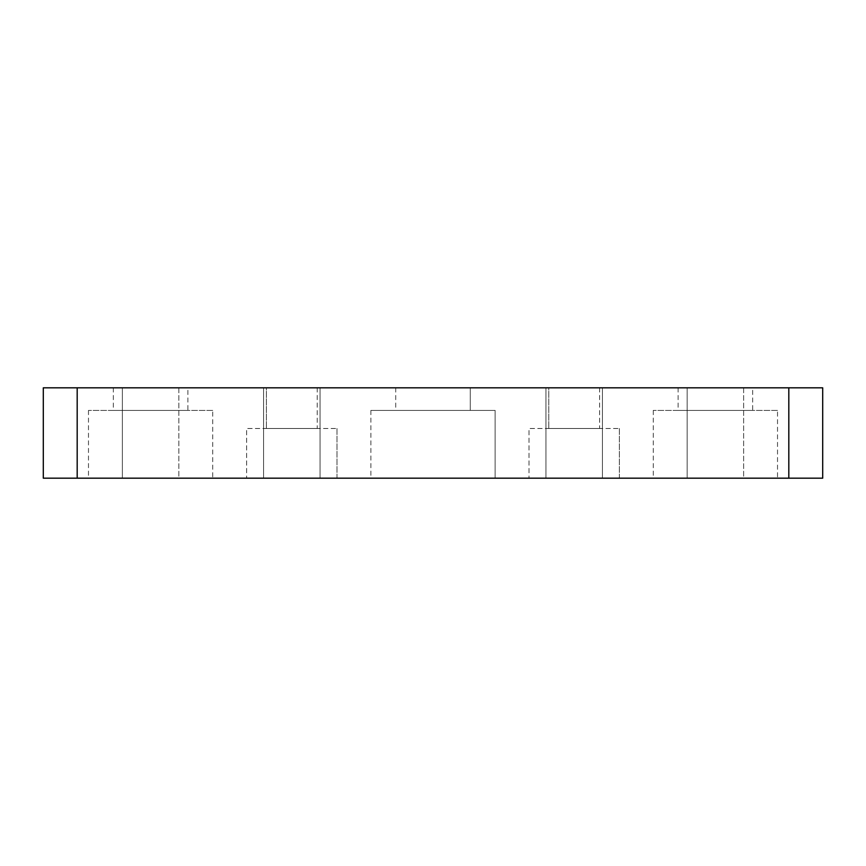 <?xml version="1.0" encoding="UTF-8"?>
<svg xmlns="http://www.w3.org/2000/svg" width="866" height="866" viewBox="0 0 866 866"><rect width="100%" height="100%" fill="white"/><g stroke="black" fill="none" stroke-linecap="round" stroke-linejoin="round"><path stroke-width="0.65" stroke-dasharray="4.33 3.25" d="M619.374 428.486L619.374 478.184L529.018 478.184L619.374 478.184L529.018 478.184L619.374 478.184L619.374 428.486L529.018 428.486L529.018 478.184L529.018 428.486L619.374 428.486M599.608 387.816L599.608 428.486L548.784 428.486L599.608 428.486L548.784 428.486L599.608 428.486L599.608 387.816L548.784 387.816L548.784 428.486L548.784 387.816L599.608 387.816M336.982 428.486L336.982 478.184L246.626 478.184L336.982 478.184L246.626 478.184L336.982 478.184L336.982 428.486L246.626 428.486L246.626 478.184L246.626 428.486L336.982 428.486M317.216 387.816L317.216 428.486L266.392 428.486L317.216 428.486L266.392 428.486L317.216 428.486L317.216 387.816L266.392 387.816L266.392 428.486L266.392 387.816L317.216 387.816M777.516 410.408L653.267 410.408L777.516 410.408L777.516 478.184L653.267 478.184L777.516 478.184M653.267 410.408L653.267 478.184M752.662 387.816L678.11 387.816L752.662 387.816L752.662 410.408L678.11 410.408L752.662 410.408M678.11 387.816L678.11 410.408M495.125 410.408L370.875 410.408L495.125 410.408L370.875 410.408L495.125 410.408L370.875 410.408L495.125 410.408L495.125 478.184L370.875 478.184L495.125 478.184L370.875 478.184L495.125 478.184L370.875 478.184L495.125 478.184L495.125 410.408L495.125 478.184M370.875 410.408L370.875 478.184M470.27 387.816L395.73 387.816L470.27 387.816L395.73 387.816L470.27 387.816L395.73 387.816L470.27 387.816L470.27 410.408L395.73 410.408L470.27 410.408L395.73 410.408L470.27 410.408L395.73 410.408L470.27 410.408L470.27 387.816L470.27 410.408M395.73 387.816L395.73 410.408M212.733 410.408L88.484 410.408L212.733 410.408L212.733 478.184L88.484 478.184L212.733 478.184M88.484 410.408L88.484 478.184M187.89 387.816L113.338 387.816L187.89 387.816L187.89 410.408L113.338 410.408L187.89 410.408M113.338 387.816L113.338 410.408M320.041 387.816L320.041 478.184L263.567 478.184L320.041 478.184L263.567 478.184L320.041 478.184L263.567 478.184L320.041 478.184L263.567 478.184L320.041 478.184L320.041 387.816L320.041 478.184L320.041 387.816L263.567 387.816L263.567 478.184L263.567 387.816L320.041 387.816L263.567 387.816L320.041 387.816L263.567 387.816L263.567 478.184L263.567 387.816L320.041 387.816M602.433 387.816L602.433 478.184L545.959 478.184L602.433 478.184L545.959 478.184L602.433 478.184L545.959 478.184L602.433 478.184L545.959 478.184L602.433 478.184L602.433 387.816L602.433 478.184L602.433 387.816L545.959 387.816L545.959 478.184L545.959 387.816L602.433 387.816L545.959 387.816L602.433 387.816L545.959 387.816L545.959 478.184L545.959 387.816L602.433 387.816M178.851 387.816L178.851 478.184L122.366 478.184L178.851 478.184L122.366 478.184L178.851 478.184L178.851 387.816L122.366 387.816L122.366 478.184L122.366 387.816L178.851 387.816M743.634 387.816L743.634 478.184L687.149 478.184L743.634 478.184L687.149 478.184L743.634 478.184L743.634 387.816L687.149 387.816L687.149 478.184L687.149 387.816L743.634 387.816M77.182 478.184L77.182 387.816L43.3 387.816L43.3 478.184L822.7 478.184L822.7 387.816L788.818 387.816L788.818 478.184M77.182 387.816L788.818 387.816"/><path stroke-width="1.3" d="M788.818 478.184L788.818 387.816L822.7 387.816L822.7 478.184L43.3 478.184L43.3 387.816L77.182 387.816L77.182 478.184M788.818 387.816L77.182 387.816"/></g></svg>
